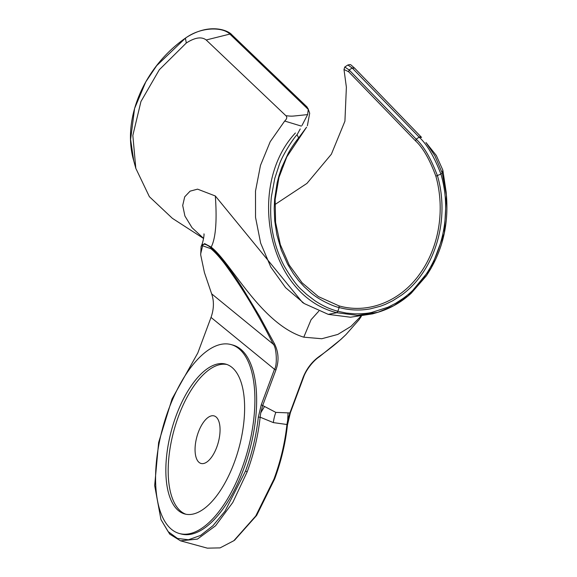 <?xml version="1.0" encoding="UTF-8"?>
<svg xmlns="http://www.w3.org/2000/svg" width="577" height="577" viewBox="0 0 577 577"><rect width="100%" height="100%" fill="white"/><g stroke="black" fill="none" stroke-linecap="round" stroke-linejoin="round"><path stroke-width="0.87" d="M226.855 364.476A77.679 34.865 -74.7 0 0 175.704 424.441A77.679 34.865 -74.7 0 0 180.904 511.359A77.679 34.865 -74.7 0 0 185.945 514.251M234.212 462.725A77.679 34.865 -74.7 0 0 225.701 364.109A77.679 34.865 -74.7 0 0 176.259 415.361A77.679 34.865 -74.7 0 0 184.77 513.977A77.679 34.865 -74.7 0 0 234.212 462.725M179.425 533.523L181.178 533.999A97.939 43.96 -74.7 0 0 243.516 469.382A97.939 43.96 -74.7 0 0 232.791 345.039L231.045 344.563A97.939 43.96 -74.7 0 0 168.708 409.18A97.939 43.96 -74.7 0 0 179.425 533.523A97.939 43.96 -74.7 0 0 241.77 468.906A97.939 43.96 -74.7 0 0 231.045 344.563M446.151 192.098L442.833 170.107L436.284 155.437L425.956 142.49L434.935 155.869L442.256 173.114L440.9 174.009C434.092 156.446 426.85 144.178 419.176 137.175L352.208 67.992L347.881 64.992L344.786 67.004L349.15 69.968L352.208 67.992L354.574 68.093L421.506 137.326A2.027 1.774 136 0 0 419.176 137.175M203.905 233.937C204.474 233.216 203.313 242.181 201.243 246.163L204.662 243.624L211.182 247.122C231.197 262.643 260.761 323.964 303.783 337.184L321.793 338.735L337.826 334.429L350.946 326.423L360.69 316.441M245.528 471.027L247.201 471.762C253.83 453.803 258.143 435.613 260.155 417.193L258.316 417.164C256.339 435.361 252.077 453.313 245.528 471.027L225.037 511.157L212.963 525.712L200.551 535.427L188.499 539.755L177.492 538.449L168.131 531.605L160.954 519.574L154.672 485.567L158.632 442.516L172.061 398.895L197.796 352.987L211.023 317.415C213.966 309.034 214.175 301.172 211.644 293.823L204.438 272.596L200.695 254.89L201.077 246.617L202.527 244.67C204.244 243.588 207.049 244.626 210.944 247.771C214.875 251.017 219.527 256.073 224.893 262.953C230.468 270.115 236.281 278.402 242.333 287.815L259.65 316.456L274.479 343.777C278.655 352.215 279.138 360.942 275.921 369.944L262.694 405.516L275.82 412.382L289.899 412.952L303.127 377.372C306.697 368.465 312.222 361.382 319.694 356.132C328.529 349.799 335.792 344.022 341.476 338.807L345.998 334.566L359.067 319.701L361.339 316.347M247.201 471.762L232.82 502.423L215.56 525.784L197.435 539.098L180.558 540.829L169.717 534.129L160.954 519.574M180.558 540.837L207.345 548.15L220.082 547.89L233.844 540.707L255.755 515.982L273.981 479.076C280.61 461.124 284.93 442.934 286.935 424.506L273.354 422.602A20.267 9.095 105.3 0 1 275.82 412.382M264.36 406.756L260.761 412.815L260.155 417.193L273.354 422.602M198.365 432.159A24.652 11.064 105.3 0 1 214.06 415.894A24.652 11.064 105.3 0 1 216.757 447.197A24.652 11.064 105.3 0 1 201.07 463.461A24.652 11.064 105.3 0 1 198.365 432.159M348.645 71.75L349.15 69.968L416.183 139.194C423.785 146.169 430.889 158.386 437.489 175.862C450.24 219.505 435.195 270.858 401.433 295.193L392.778 300.747L385.45 304.317L380.387 306.243L370.304 308.868C359.788 310.751 349.402 310.303 339.153 307.527C333.874 306.683 318.353 299.571 310.541 292.503L304.324 286.856L298.525 280.472L293.361 273.628L287.562 264.093L281.302 250.093L276.895 234.846L274.739 220.919L274.198 208.463L274.609 199.418L277.162 182.758L279.023 175.581L281.619 167.777L288.132 153.532C292.2 145.801 299.319 136.922 298.641 137.932L306.575 127.192L286.805 156.886L278.958 177.464L275.157 199.476L275.575 222.361L280.335 244.641L289.265 265.11L302.124 282.824L318.345 296.571L339.06 305.897C369.15 314.451 401.318 300.393 419.955 273.678C439.162 246.949 445.228 209.675 435.873 176.209C429.663 159.432 422.912 147.683 415.62 140.961L348.645 71.75L343.993 69.507L346.38 87.206L344.923 121.184L331.364 154.218L306.957 183.392L274.868 204.604M298.511 138.689L298.641 137.932L297.076 134.744C293.304 138.249 281.864 156.302 279.189 164.957L274.775 178.387L271.363 196.844C270.115 210.021 270.584 222.066 272.77 232.964C273.902 238.856 275.301 244.222 276.967 249.069C279.21 255.604 281.634 261.273 284.252 266.091C291.363 278.179 297.27 286.185 301.973 290.108L306.567 294.364L314.804 300.646C318.836 303.343 323.019 305.659 327.339 307.599C331.349 309.38 335.446 310.621 337.862 311.27L346.236 313.051L354.718 313.838C361.988 313.888 367.628 313.426 371.638 312.445L387.968 307.216L395.671 303.286L402.97 298.518C438.462 273.282 454.373 219.411 440.907 174.038L435.873 176.209M308.269 109.421L229.862 34.086L231.5 34.44L307.051 106.969L308.269 109.421L307.628 114.592L301.98 125.497M297.076 134.744L300.235 128.952M307.382 125.714L309.69 113.265L308.024 108.534M343.993 69.507L344.786 67.004M415.62 140.961L416.183 139.194L419.147 137.146L421.571 137.405M295.402 132.999C246.401 185.289 267.115 295.467 336.744 312.712L357.401 315.374L377.928 312.287L393.81 305.695L408.242 295.842L431.149 268.168L444.29 233.245L446.403 195.221L442.256 173.114L442.833 170.107M203.609 238.51L172.372 218.322L149.378 196.685L135.811 168.347L133.77 160.911L130.597 139.511L134.585 108.469L145.793 81.862L156.663 65.684L185.354 38.233M301.309 126.096L284.677 121.04L270.195 141.733L260.487 165.39L255.51 191.037L255.539 217.392L260.645 243.119L270.779 267.021L285.579 287.656L304.339 303.603L328.255 314.364L350.463 317.22L372.605 313.852L377.928 312.287M135.811 168.347L132.84 135.429L140.954 101.509L159.331 69.723L186.299 43.015C194.947 37.462 201.575 36.445 206.191 39.979L285.911 115.725C291.443 116.208 290.779 116.345 296.369 115.775L307.628 114.592M206.191 39.979L229.862 34.086C223.003 26.939 201.243 26.477 185.419 38.19L186.299 43.015M284.677 121.04C286.957 118.869 287.368 117.102 285.911 115.725M203.631 238.402L192.04 227.713L184.914 216.022L182.7 205.47L184.712 196.822L190.093 191.16L197.572 189.148L215.322 195.978L302.492 302.413L304.339 303.603M200.63 254.075L202.642 245.766L210.958 248.745C214.882 251.998 219.448 257.01 224.669 263.768C242.095 287.476 258.272 314.27 273.195 344.137C276.729 347.21 277.371 366.027 274.472 369.28L261.244 404.852L262.694 405.516L260.761 412.815M319.694 356.132L319.362 356.752C313.008 360.913 305.897 370.232 303.589 377.228L290.354 412.807L289.899 412.952L287.692 420.171L286.935 424.506L287.433 425.119C285.449 443.302 281.187 461.261 274.645 478.982L256.657 515.405L234.709 540.05M319.362 356.752L340.913 339.399L345.998 334.566M211.644 293.823L273.195 344.137L274.479 343.777M258.316 417.164L261.244 404.852M290.354 412.807L287.433 425.119M328.255 314.364L336.744 312.712L337.862 311.27L339.153 307.527L339.06 305.897M303.783 337.184L311.082 319.701L318.792 311.154M215.322 195.978C216.288 209.235 217.421 234.99 211.182 247.122M224.893 262.953L224.669 263.768M210.944 247.771L210.958 248.745M275.921 369.944L274.472 369.28L211.023 317.415M303.589 377.228L303.127 377.372M288.01 413.219L287.692 420.171M274.645 478.982L273.981 479.076M201.243 246.163L201.07 246.617M133.77 160.911C121.653 119.432 143.687 67.343 185.354 38.176L186.407 37.44C197.045 30.732 207.46 27.912 217.652 28.994C226.069 29.896 230.894 33.488 231.5 34.44M377.949 312.272C390.247 308.587 401.318 302.261 411.17 293.296L426.266 275.965C442.17 252.135 448.884 225.225 446.403 195.228M446.144 192.098L446.403 195.221M235.019 539.82L233.844 540.707M347.881 64.992C351.379 64.386 349.525 63.917 354.574 68.093"/></g></svg>
